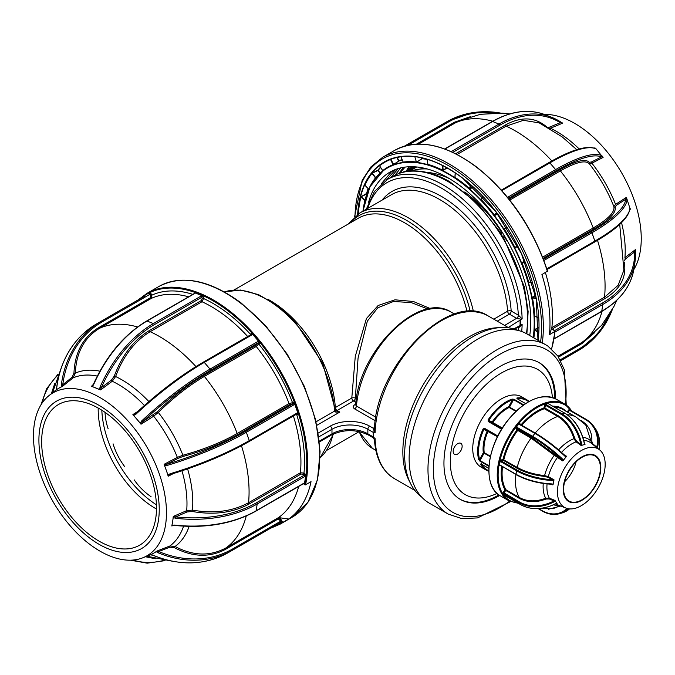<?xml version="1.0" encoding="UTF-8"?>
<svg xmlns="http://www.w3.org/2000/svg" width="675" height="675" viewBox="0 0 675 675"><rect width="100%" height="100%" fill="white"/><g stroke="black" fill="none" stroke-linecap="round" stroke-linejoin="round"><path stroke-width="1.01" d="M373.486 436.801L373.25 436.944A2.54 1.468 120 0 0 373.283 437.358A93.892 54.211 -60 0 1 373.241 434.658A93.892 54.211 -60 0 1 373.283 431.907A2.54 1.468 120 0 0 373.241 432.38L373.241 436.936L375.089 438.548L375.165 439.965M517.919 330.404A96.424 55.671 120 0 0 500.884 327.535L496.555 327.78A93.892 54.211 120 0 0 402.848 451.752A93.892 54.211 120 0 0 408.729 479.9L410.687 483.764A96.424 55.671 120 0 0 421.681 497.087M375.089 432.793A93.892 54.211 120 0 1 417.175 340.006A93.892 54.211 120 0 1 488.371 316.052C449.812 289.972 375.747 365.707 374.465 429.14L375.089 432.793L373.283 431.907M500.884 327.535A96.424 55.671 120 0 0 404.646 454.857A96.424 55.671 120 0 0 410.687 483.764M521.724 319.283L516.797 318.423A2.54 1.384 117.3 0 0 518.484 315.267L522.138 318.895L508.224 327.518M513.742 328.885L520.341 325.434A111.653 64.463 -120 0 0 520.374 322.777A111.653 64.463 -120 0 0 520.341 320.077M520.341 325.434L522.138 324.54L518.383 328.05A2.54 1.468 120 0 0 518.172 327.189M428.017 309.057L411.202 302.577L393.449 301.489L377.722 307.817L367.343 321.148L358.062 358.028L355.362 398.115A2.54 1.173 1.2 0 0 351.793 398.056L355.278 356.307L366.432 318.532L378.16 305.48L394.968 299.81L413.345 301.489L430.448 308.635M335.289 409.877A2.54 1.434 173.1 0 1 335.298 409.936A2.54 1.434 173.1 0 1 334.572 411.109L334.547 410.856A96.424 55.671 -120 0 0 266.6 299.405A96.424 55.671 -120 0 0 224.37 291.938M296.975 414.517A109.114 62.994 -120 0 0 296.831 413.969M293.549 403.186A109.114 62.994 -120 0 0 293.296 402.469M258.854 342.816A109.114 62.994 -120 0 0 257.757 341.567A2.033 1.578 -149.1 0 1 258.643 341.356L252.551 334.235A2.033 1.578 -149.1 0 1 252.003 334.842L204.28 362.399A110.776 27.717 139.5 0 0 135.81 414.332L133.625 415.42L132.924 414.796A95.133 54.928 60 0 1 136.957 419.318A95.133 54.928 60 0 1 140.847 424.069L142.493 421.867L157.317 411.758C172.631 396.706 188.224 384.505 204.095 375.165A1.012 0.582 -120 0 0 204.373 376.414C188.814 385.568 173.458 397.583 158.313 412.467L153.655 416.197L141.109 424.17M520.079 325.232L520.079 320.667M514.713 329.189L521.724 324.641M518.484 328.092A2.54 1.384 117.3 0 0 518.223 327.164M493.796 319.182L507.6 311.217A2.54 1.342 176.2 0 1 511.186 311.048L518.484 315.267M504.638 325.443L516.586 318.313A2.54 1.468 120 0 0 518.383 315.2A109.114 62.994 -120 0 0 450.132 193.7A109.114 62.994 -120 0 0 367.681 208.432M335.863 410.619L335.863 410.619A2.54 1.468 -60 0 1 335.779 410.56L339.829 412.054L335.779 412.121L334.572 411.109L316.086 421.782M335.821 410.586A2.54 0.92 123.4 0 0 335.779 410.56L335.821 410.586A2.54 0.92 123.4 0 1 335.779 412.121M267.781 299.227A92.618 53.477 60 0 1 270.067 300.502A92.618 53.477 60 0 1 335.34 407.557A2.54 1.468 -120 0 0 337.129 410.493A2.54 1.468 -60 0 1 335.914 410.645M374.625 432.683L373.25 428.237L374.574 427.469M374.507 428.363A2.54 1.561 56.6 0 1 373.25 428.237L369.655 426.161A2.54 1.468 -60 0 0 367.858 429.275L367.858 433.831L373.241 436.936A2.54 1.561 56.6 0 1 373.275 436.953M355.7 404.983A2.54 1.468 -120 0 1 354.696 404.764C352.713 406.148 352.704 407.531 354.67 408.915A2.54 1.468 120 0 0 356.459 406.012L355.725 404.84C358.121 351.92 419.006 290.613 451.153 312.145A78.663 45.419 120 0 0 393.052 330.649A78.663 45.419 120 0 0 356.459 406.012L375.857 417.209M354.696 404.764L355.793 404.123M373.283 437.358L374.625 438.134M416.728 166.978L409.447 171.129M409.497 166.733L406.029 171.593L412.535 166.717M405.152 167.096L399.575 173.256M476.618 167.223A132.587 76.545 60 0 1 547.425 271.139L541.915 274.59A133.22 76.916 60 0 1 549.433 334.724L551.88 327.603L552.69 327.13A1.012 0.582 -120 0 0 553.289 328.387L553.272 329.822A1.012 0.489 -52.6 0 1 553.255 329.83M551.947 328.151L552.69 327.13A2.54 1.612 -174.3 0 0 552.682 329.425L555.095 331.307L549.433 334.724M380.059 165.392L379.282 165.645A128.123 73.972 60 0 1 388.454 160.118M364.93 185.237L364.584 185.136A128.123 73.972 60 0 1 371.672 173.281L377.882 170.159L380.278 172.969M358.096 213.249L358.855 213.553L358.096 213.249A128.123 73.972 60 0 1 360.568 196.973L366.601 193.48A127.457 73.583 60 0 1 368.069 188.519M454.933 177.061L454.992 177.339A122.082 70.478 60 0 1 469.589 188.477L470.551 184.604M447.356 168.016L442.53 170.497A121.829 70.335 -120 0 0 427.958 164.7L427.03 159.199M427.089 159.469A122.496 70.723 -120 0 0 422.212 158.676L416.264 162.295A121.829 70.335 -120 0 0 403.102 162.388L403.194 162.143M402.283 159.899A122.496 70.723 -120 0 0 398.841 161.013L393.145 164.945A121.829 70.335 -120 0 0 383.881 170.016A121.829 70.335 -120 0 0 383.864 170.032L383.847 170.041A121.821 70.335 60 0 1 462.113 182.874A121.821 70.335 60 0 1 533.512 337.719M381.232 183.878L391.163 172.133L393.474 170.336M368.584 202.323A116.724 67.39 60 0 1 389.88 172.167A116.724 67.39 60 0 1 461.379 186.747A116.724 67.39 60 0 1 529.723 335.534M390.842 177.474L398.25 168.564M386.336 180.098L395.769 169.4M398.959 173.475L403.346 167.366M395.052 175.146L400.705 167.906M405.953 171.61L408.788 166.767M507.651 197.328L508.267 198.028M633.817 269.603A94.044 54.295 -120 0 0 585.335 130.52A94.044 54.295 -120 0 0 544.219 114.379M594.304 148.129L594.886 147.833L595.839 148.568L601.459 155.528A1.012 0.979 -65.1 0 1 601.349 156.954A109.763 27.464 139.5 0 0 555.922 170.902L508.376 198.349M615.085 207.014A1.012 0.979 -19.7 0 1 613.82 206.457L615.583 204.382A1.012 0.675 -122.9 0 0 616.612 205.192L615.085 207.014C616.494 212.507 609.517 219.788 594.152 228.85A1.012 0.582 60 0 1 593.207 227.973C608.31 219.08 615.178 211.908 613.82 206.457A100.237 57.873 -120 0 0 589.216 163.688C585.335 159.823 575.716 162.228 560.368 170.885A1.012 0.582 60 0 1 560.09 169.627C575.615 160.852 585.377 158.414 589.376 162.312L591.705 161.89L601.349 156.954L603.062 157.207A95.133 54.928 -120 0 0 602.075 155.967M626.797 198.593L626.999 199.918A1.012 0.979 -175.2 0 0 625.708 199.294L626.164 197.53L626.797 198.593L629.918 208.254A1.012 0.979 -175.2 0 1 629.961 208.643C628.543 218.076 616.79 229.188 594.726 241.988A1.012 0.582 -120 0 0 594.861 241.102A110.776 28.181 -19.3 0 0 629.918 208.254M629.809 209.79L630.366 209.174A95.133 54.928 -120 0 0 630.028 208.069M635.361 249.674L635.479 252.788A1.012 0.751 177.8 0 0 635.487 252.678L635.487 252.678A1.012 0.751 177.8 0 0 634.584 251.969L635.361 249.674L624.923 257.631A1.012 0.641 -127.3 0 0 625.607 258.82L624.392 260.373M576.754 149.656L562.241 136.941L539.232 122.892L523.42 120.31L506.149 126.149A126.875 73.254 60 0 1 529.63 140.476A126.875 73.254 60 0 1 551.846 160.945M451.524 151.765A1.012 0.582 -120 0 0 451.491 151.732A1.012 0.582 -120 0 0 451.263 151.605L498.994 124.048A110.776 73.027 -68.3 0 1 551.973 117.442A110.776 73.027 -68.3 0 1 559.963 121.508L562.596 123.179L560.225 122.698A1.012 0.759 -57.7 0 0 560.056 121.559L560.056 121.559A1.012 0.759 -57.7 0 0 559.963 121.508M589.376 162.312A1.012 0.979 139.7 0 0 589.216 163.688L591.891 163.181A97.217 56.126 60 0 1 615.583 204.382L626.164 197.53M507.592 197.387A2.033 1.578 -149.1 0 1 507.878 197.159L555.609 169.602A110.776 27.717 -40.5 0 1 601.459 155.528M508.267 198.214A1.012 0.582 -120 0 0 507.878 197.159M595.839 148.568L595.713 148.804A1.012 0.979 -65.1 0 0 595.392 148.559L595.392 148.559C586.592 145.176 571.143 149.833 549.028 162.548A1.012 0.582 -120 0 0 548.893 162.683L501.474 190.055M457.093 154.474L506.149 126.149A1.012 0.582 60 0 1 505.373 125.002C521.125 116.404 534.777 116.935 546.345 126.613M549.762 128.486L550.496 128.242A97.217 56.126 60 0 1 567.413 138.721A97.217 56.126 60 0 1 579.175 148.947M562.596 123.179L550.496 128.242A1.012 0.641 -112.7 0 1 549.804 127.052L547.754 127.313M561.819 122.597L562.545 123.053M509.693 113.932L502.613 113.172L480.423 114.303L459.127 120.909L455.456 122.808A126.875 73.254 60 0 1 492.75 121.213M418.601 144.087L455.456 122.808A1.012 0.582 60 0 1 454.469 122.209L470.517 116.632M594.439 332.834L581.842 343.626A1.012 0.582 60 0 1 581.816 342.47L585.335 340.217M601.695 155.663A81.203 46.879 60 0 1 603.087 157.317M635.445 249.775L635.479 250.636M624.257 262.052C626.847 276.969 620.477 289.102 605.146 298.443A1.012 0.582 60 0 1 604.547 297.194L618.165 285.255L623.919 270.084M545.408 272.573A126.875 73.254 60 0 1 551.88 327.603M380.025 173.197L377.941 170.471L372.271 173.197L375.688 177.652L376.127 177.322M377.941 170.471L378.194 170.26A127.204 73.44 -120 0 1 380.675 167.451M414.838 156.71L416.365 161.975L414.838 156.71A127.87 73.828 -120 0 0 401.009 156.803L403.169 162.068A122.082 70.478 60 0 1 416.365 161.975L416.264 162.295M416.914 162.11L421.985 158.422L421.816 157.832M427.098 159.114L427.958 164.7M427.098 159.216L427.098 159.224A127.87 73.828 -120 0 1 428.49 159.654M428.077 164.379A122.082 70.478 60 0 1 442.682 170.193L442.412 165.375M442.766 165.552L443.213 170.454M454.984 177.095L455.254 172.876M469.589 188.477L470.062 188.831L473.335 187.085M482.76 196.315L481.283 199.657A122.082 70.478 60 0 1 494.438 215.038L496.513 212.422M494.438 215.038L494.817 215.443L497.737 214.043M481.283 199.657L481.427 199.057M504.419 228.85L506.689 226.876M504.166 228.724L504.377 229.163A122.082 70.478 60 0 1 514.797 247.286L517.784 246.13M517.936 246.426L515.076 247.683L514.797 247.286M524.652 260.896L522.003 262.972A122.082 70.478 60 0 1 528.677 282.049L532.322 282.471M532.356 282.58L528.938 282.192M524.534 260.609L521.691 263.081L525.319 262.507M529.217 282.243L528.677 282.049M535.545 295.203L532.381 297.169L536.22 298.502M532.381 297.169L532.448 297.759A122.082 70.478 60 0 1 534.727 315.934L538.717 317.933M536.296 298.882L532.448 297.759M534.76 316.195L538.717 318.026M538.726 332.792L534.693 330.126A122.082 70.478 60 0 1 533.858 337.922M538.937 327.164L534.735 329.535L534.693 330.126M360.568 196.973L360.897 197.032A127.87 73.828 -120 0 0 358.433 213.275M364.373 202.627A122.082 70.478 60 0 1 364.871 200.483L360.897 197.032M371.672 173.281L371.984 173.382A127.87 73.828 -120 0 0 364.913 185.22L368.752 189.262M368.71 189.194A122.082 70.478 60 0 1 375.452 177.896L371.984 173.382M393.145 164.945L390.572 159.486A127.87 73.828 -120 0 0 379.586 165.763L382.717 170.615A122.082 70.478 60 0 1 393.196 164.632L398.841 161.013M393.323 158.304L390.892 159.376L393.727 164.616M398.587 160.844L396.824 157.385M529.942 333.982L529.613 335.467M403.017 172.235L416.492 166.953M411.48 169.957L414.501 166.801M403.38 172.142L424.339 168.235M535.52 329.096L535.435 329.552M404.477 171.897L412.914 166.725M408.611 171.222L413.362 166.742M500.403 229.508L502.31 236.613M536.22 328.7L536.169 329.138M496.707 212.684L494.767 215.123L497.551 213.789M481.477 199.226L482.684 196.231M538.928 327.577L534.895 329.856L538.751 332.404M397.17 157.309L398.891 160.692A122.749 70.867 60 0 1 402.173 159.629M470.838 184.857L469.927 188.502L473.065 186.84M366.871 193.928L361.133 196.788L364.973 200.121M202.863 296.342A116.724 67.39 -120 0 0 201.201 295.979M303.438 483.68L304.678 484.709A0.633 0.439 11.8 0 0 305.564 484.81L311.04 481.655A133.22 76.916 -120 0 1 288.723 519.008L278.488 517.598L277.678 518.062L280.766 519.21L279.543 519.919L277.703 519.218A1.012 0.582 60 0 1 277.678 518.062A2.54 2.067 55.2 0 1 280.808 519.185A129.414 74.714 60 0 1 280.766 519.21L281.61 520.678L281.239 522.062L232.656 550.108A110.776 90.45 -119.7 0 1 232.352 550.285A110.776 90.45 -119.7 0 1 158.026 552.741L156.347 551.661L153.689 553.171A95.133 54.928 60 0 1 150.432 554.791L153.107 555.221M272.573 527.057A132.587 76.545 -120 0 0 282.471 521.885A0.633 0.515 55.2 0 0 283.247 522.163L288.723 519.008M110.548 404.637A94.044 54.295 60 0 1 164.067 490.911A94.044 54.295 60 0 1 142.729 557.828A94.044 54.295 60 0 1 89.387 544.042A94.044 54.295 60 0 1 37.64 465.134A94.044 54.295 60 0 1 49.039 395.558A94.044 54.295 60 0 1 110.548 404.637M189.143 526.382A100.237 57.873 60 0 1 175.07 546.488C193.092 555.972 210.009 556.478 225.821 547.999A1.012 0.582 -120 0 0 225.847 549.155C209.891 557.761 192.704 557.255 174.302 547.627L169.822 547.189L158.709 551.551L156.743 551.188A95.133 54.928 60 0 1 153.689 553.171L151.04 554.69M174.479 525.158L171.813 525.968L172.665 521.412A95.133 54.928 60 0 1 171.813 525.968M173.23 516.637A95.133 54.928 60 0 1 172.665 521.412L173.365 516.4L175.728 516.881L175.576 518.307L173.264 517.489M168.337 476.179L168.151 476.035A95.133 54.928 60 0 0 166.269 470.281L164.126 464.535A95.133 54.928 60 0 1 166.269 470.281L167.965 475.116L170.007 473.782L170.421 474.407L168.337 476.179L173.433 473.529M164.126 464.535L166.852 464.214L167.096 465.438L164.582 465.455M132.924 414.796L135.413 413.657L135.81 414.332M89.505 537.908A85.084 49.123 -120 0 0 158.473 520.197A85.084 49.123 -120 0 0 108.65 411.792A85.084 49.123 -120 0 0 39.673 429.502A85.084 49.123 -120 0 0 89.505 537.908M108.211 414.669A81.203 46.879 -120 0 0 58.472 404.527A81.203 46.879 -120 0 0 44.44 463.717A81.203 46.879 -120 0 0 89.935 535.03A81.203 46.879 -120 0 0 139.674 545.172A81.203 46.879 -120 0 0 153.706 485.992A81.203 46.879 -120 0 0 108.211 414.669M98.187 408.046A81.203 46.879 -120 0 0 146.458 502.403A81.203 46.879 -120 0 0 156.482 509.026M178.2 458.3L166.852 464.214A109.763 27.928 -19.3 0 0 245.396 431.359L293.119 403.802L290.014 404.443A1.012 0.582 60 0 1 289.575 404.266A1.012 0.582 60 0 1 289.069 403.566A126.875 73.254 -120 0 0 256.23 346.477A1.012 0.582 60 0 1 255.952 345.22L257.521 343.777A1.012 0.785 -149.1 0 1 258.871 344.107L256.23 346.477L204.373 376.414A126.875 73.254 -120 0 1 237.212 433.502A1.012 0.582 -120 0 0 237.718 434.202A1.012 0.582 -120 0 0 238.157 434.379C222.134 443.441 203.757 450.799 183.035 456.46L178.2 458.3A1.012 0.489 62.5 0 1 177.348 457.388A97.217 56.126 -120 0 0 153.655 416.197A1.012 0.489 57.6 0 1 153.293 415.007M99.605 389.45L100.06 387.037A110.776 73.027 -68.3 0 1 153.411 323.57L201.142 296.013A1.012 0.582 60 0 1 201.361 296.139A1.012 0.582 60 0 1 201.96 297.177L154.229 324.734A109.763 72.36 111.7 0 0 101.368 387.619L100.33 389.914L92.213 386.513L93.353 384.387C106.456 355.59 124.217 334.471 146.635 321.038A1.012 0.582 60 0 1 147.032 321.03A110.776 73.027 111.7 0 0 93.682 384.497M187.608 468.897A100.237 57.873 60 0 1 192.468 510.114C213.924 513.852 232.622 511.388 248.552 502.723A1.012 0.582 -120 0 0 249.151 503.98C233.086 512.755 214.102 515.261 192.206 511.49L187.194 511.928L175.728 516.881A109.763 72.647 8.6 0 0 256.601 502.689L304.332 475.132A1.012 0.489 127.4 0 0 305.159 473.968L305.674 475.807A2.033 0.97 -52.6 0 1 304.923 476.423L257.192 503.98A110.776 73.313 -171.4 0 1 175.576 518.307M172.066 525.336L174.547 525.083A110.776 73.313 8.6 0 0 256.171 510.747L303.893 483.199A2.033 0.97 -52.6 0 1 304.585 482.979L305.674 475.807M192.206 511.49L192.468 510.114L186.688 510.646A97.217 56.126 -120 0 0 181.963 470.804M294.089 404.73A1.012 0.582 60 0 0 293.119 403.802A1.012 0.785 89.6 0 0 293.515 402.46L294.713 404.063A2.033 1.578 -90.4 0 1 294.089 404.73L246.358 432.278A110.776 28.181 160.7 0 1 167.096 465.438M170.007 473.782A110.776 28.181 -19.3 0 0 249.278 440.623L297 413.066A2.033 1.578 -90.4 0 1 297.81 412.898L297.726 414.509A1.012 0.785 89.6 0 0 296.916 413.918M297.81 412.898L294.713 404.063M157.317 411.758L158.313 412.467A100.237 57.873 60 0 1 182.917 455.237C203.217 449.719 221.316 442.479 237.212 433.502L289.069 403.566L293.515 402.46M183.035 456.46L182.917 455.237L177.348 457.388L164.168 464.265M146.829 556.217L173.804 561.49M155.36 558.74L145.446 556.765M55.763 390.218L56.793 389.399L55.763 390.218A95.133 54.928 60 0 1 58.809 388.243L56.16 389.762L56.649 387.509C60.902 358.644 74.174 337.466 96.474 323.975L96.474 323.975A1.012 0.582 60 0 1 96.483 323.975A110.776 90.45 60.3 0 0 56.793 387.34M51.342 393.719L54.759 383.518M62.159 365.369L52.515 392.791M144.787 296.08L96.474 323.975M61.467 386.733L58.809 388.243A95.133 54.928 60 0 1 62.075 386.623L61.467 386.733L61.366 384.725L62.75 384.733L62.075 386.623M137.565 326.97A126.875 73.254 -120 0 0 99.461 328.337C84.291 337.652 76.241 352.569 75.322 373.098L73.145 377.84A1.012 0.582 51.4 0 1 72.082 377.291L73.955 373.182C74.866 352.401 83.042 337.255 98.474 327.738A1.012 0.582 -120 0 0 98.871 328.202A1.012 0.582 -120 0 0 99.461 328.337L151.318 298.401A1.012 0.582 60 0 1 150.727 298.257A1.012 0.582 60 0 1 150.331 297.802L150.643 295.852L149.799 294.393L102.077 321.941A109.763 89.615 60.3 0 0 62.75 384.733L72.082 377.291M100.33 389.914A95.133 54.928 60 0 0 95.909 387.982A95.133 54.928 60 0 0 91.53 386.412L93.361 385.121M93.184 385.012L91.479 386.286L93.353 384.387M148.787 293.802A1.012 0.582 60 0 1 149.799 294.393M150.643 295.852L151.875 295.152L151.318 298.401A126.875 73.254 -120 0 1 188.603 296.798M194.155 293.819A1.012 0.582 60 0 1 194.358 293.482A1.012 0.489 -7.1 0 0 194.164 293.38L195.286 292.984A2.033 0.979 172.9 0 1 194.754 293.473L147.032 321.03L153.411 323.57A1.012 0.582 60 0 1 153.638 323.696A1.012 0.582 60 0 1 154.229 324.734M201.142 296.013A2.033 0.979 172.9 0 1 202.044 295.675L195.286 292.984M195.944 366.576A126.875 73.254 -120 0 0 173.635 346.013A126.875 73.254 -120 0 0 150.154 331.687C134.806 340.993 123.289 355.936 115.611 376.515L112.261 381.257A1.012 0.523 53.4 0 1 111.4 380.168L114.294 376.059C122.04 355.227 133.734 340.057 149.377 330.539A1.012 0.582 -120 0 0 149.968 331.568A1.012 0.582 -120 0 0 150.154 331.687L202.019 301.742A1.012 0.582 60 0 1 201.825 301.632A1.012 0.582 60 0 1 201.234 300.594L202.146 298.645L201.96 297.177M100.06 387.037L101.368 387.619L111.4 380.168M202.146 298.645A1.012 0.489 172.9 0 1 203.572 298.519L202.019 301.742A126.875 73.254 -120 0 1 225.492 316.069A126.875 73.254 -120 0 1 247.7 336.521M251.227 334.488A1.012 0.785 30.9 0 0 251.117 333.484L252.551 334.235M202.044 295.675L203.386 297.042L203.572 298.519A129.414 74.714 60 0 1 227.576 313.158A129.414 74.714 60 0 1 250.568 334.403A1.012 0.785 -149.1 0 1 250.771 334.741M134.865 414.087L135.413 413.657C158.262 392.445 180.934 375.249 203.445 362.07A1.012 0.582 60 0 1 204.28 362.399L210.026 369.124L257.749 341.567A1.012 0.582 60 0 1 258.061 342.866L210.338 370.423A109.763 27.464 139.5 0 0 142.493 421.867L141.556 421.048A110.776 27.717 -40.5 0 1 210.026 369.124A1.012 0.582 60 0 1 210.338 370.423M141.556 421.048L140.282 423.217L133.625 415.42M258.643 341.356L259.419 343.195A1.012 0.785 30.9 0 0 258.061 342.866L257.521 343.777M296.468 414.18A1.012 0.785 -90.4 0 1 296.663 414.517A129.414 74.714 60 0 1 303.978 473.065L300.409 472.787A126.875 73.254 -120 0 0 293.389 415.96M241.481 445.753A126.875 73.254 -120 0 1 248.552 502.723L300.409 472.787A1.012 0.582 60 0 0 301.008 474.036L303.151 474.23A1.012 0.489 -52.6 0 0 303.978 473.065L305.159 473.968M304.923 476.423A1.012 0.582 60 0 0 304.332 475.132L303.151 474.23M174.302 547.627L175.07 546.488L169.881 545.991A97.217 56.126 -120 0 0 183.583 526.171M172.53 525.597L173.475 525.395M174.547 525.083L174.479 525.42C205.959 528.559 233.12 523.783 255.968 511.085L303.699 483.536A1.012 0.582 60 0 1 303.303 483.536M304.585 482.979L303.674 483.747A1.012 0.489 127.4 0 0 303.683 483.545M278.488 517.598A126.875 73.254 -120 0 0 298.704 486.413M158.026 552.741L158.709 551.551L157.005 552.217L158.709 551.551A109.763 89.615 60.3 0 0 232.656 548.935L280.387 521.387L279.543 519.919M281.239 522.062L280.387 522.551A1.012 0.582 60 0 1 280.378 522.551A1.012 0.582 60 0 0 280.387 521.387L281.61 520.678M282.471 521.885L280.808 519.185M149.639 293.304L151.031 293.684L151.875 295.152A129.414 74.714 60 0 1 192.839 294.359M297.726 414.509L296.663 414.517M296.798 414.517L296.671 414.062M293.313 403.642L292.882 402.469M304.02 474.896L304.425 473.403M292.764 403.81L292.267 402.486M156.423 504.782A81.203 46.879 60 0 1 101.832 410.223M124.597 466.501A73.592 73.364 -5.8 0 1 113.096 443.956L113.088 443.855M151.073 496.707A73.592 69.145 137.7 0 1 134.198 479.858M108.16 428.811A73.592 64.808 -16 0 1 105.047 412.358M555.55 398.807A78.916 45.562 120 0 0 540.793 363.682A78.916 45.562 120 0 0 539.198 362.686A78.916 45.562 120 0 0 461.109 406.848A78.916 45.562 120 0 0 458.696 498.378A78.916 45.562 120 0 0 460.282 499.373A78.916 45.562 120 0 0 499.736 495.467M554.648 398.377A78.916 45.562 120 0 0 539.899 363.167A78.916 45.562 120 0 0 538.751 362.433M547.872 346.106A97.698 56.405 120 0 0 545.898 344.874L527.057 333.99A97.698 56.405 120 0 0 430.38 388.665A97.698 56.405 120 0 0 427.393 501.972A97.698 56.405 120 0 0 429.368 503.204L448.208 514.088L461.962 518.653L477.546 517.911L510.545 501.609M459.835 499.112A78.916 45.562 120 0 0 498.909 494.91M481.208 463.97L480.49 464.122A40.601 23.439 -60 0 0 486.093 470.028L488.835 471.243A40.601 23.439 -60 0 1 486.793 470.407A40.601 23.439 -60 0 1 486.093 470.028L481.157 467.184A40.601 23.439 -60 0 1 480.811 420.905A40.601 23.439 -60 0 1 521.058 396.478A40.601 23.439 -60 0 1 521.758 396.858L526.694 399.71A40.601 23.439 -60 0 1 529.107 401.482M525.606 403.591L516.949 398.596L516.974 397.946A0.633 0.473 83.2 0 1 517.261 398.773M481.224 464.029A0.633 0.489 151.5 0 1 480.49 464.122M499.854 465.21A0.633 0.456 77.8 0 1 500.057 465.067L499.432 465.193M515.903 411.379L509.136 407.472L508.722 406.679L512.46 399.904A39.968 23.077 120 0 0 488.81 420.415L488.877 421.192L501.955 428.743M502.065 428.558L492.261 422.887A0.633 0.515 116.6 0 1 492.117 422.077L502.369 428.085M501.635 429.249L488.27 421.538L488.067 419.926L492.117 422.077A33.623 19.415 -60 0 1 508.722 406.679M488.067 419.926A40.601 23.439 -60 0 1 512.097 399.085A0.633 0.43 71.1 0 1 512.46 399.904M488.27 421.538L488.877 421.192L492.261 422.887M497.492 436.759L483.907 429.3L484.591 428.971L497.618 436.497L484.591 428.971L483.907 429.3A39.968 23.077 120 0 0 479.587 459.506A0.633 0.447 -15.4 0 1 478.71 459.633L479.908 461.152L479.587 459.506L483.325 452.739L484.22 452.663L490.472 456.275M500.2 465.151L499.905 465.682M490.362 456.773L483.325 452.739A33.623 19.415 -60 0 1 487.215 430.962A0.633 0.515 116.6 0 1 487.519 430.667M483.907 429.3L483.097 428.954L484.54 428.304L497.872 435.999M512.097 399.085L514.029 399.271L523.724 404.873M514.772 469.775L514.797 468.779M511.903 468.112L511.92 467.125M509.119 466.509L509.144 465.522M506.25 464.856L506.275 463.86M515.869 470.407L515.945 469.446M510.216 467.142L510.292 466.18M504.562 463.877L504.638 462.923M517.573 430.304L517.911 429.84M501.719 461.236A38.694 22.343 120 0 0 501.668 462.206A38.062 21.98 -60 0 1 501.694 461.219M518.974 424.153A38.062 21.98 -60 0 1 519.666 423.461M523.226 405.236L513.591 399.676L509.498 407.101L516.282 411.016M506.258 464.358L509.127 466.012M511.912 467.623L514.78 469.277M506.849 490.286A48.026 27.726 -60 0 1 506.571 490.177L506.368 490.05A47.984 27.7 -60 0 1 505.533 489.696M544.936 407.734A43.774 25.27 120 0 0 544.05 407.607M519.286 497.458A54.034 31.202 -60 0 1 518.155 497.686M514.046 495.315L514.308 494.589M569.202 461.371A33.75 19.482 -60 0 1 599.586 449.854A33.75 19.482 -60 0 1 593.418 494.876A33.75 19.482 -60 0 1 565.962 508.081A33.75 19.482 -60 0 1 569.202 461.371M584.356 443.72L585.006 444.487A34.476 19.904 -60 0 0 583.2 444.901L581.664 445.331L581.69 444.209L580.812 444.386A37.555 26.426 -105.6 0 0 561.136 414.307L561.676 413.615A38.188 26.873 74.4 0 1 581.69 444.209M558.613 449.845A37.328 21.549 -60 0 1 573.952 438.699L576.028 441.838L581.352 445.508A34.476 19.904 -60 0 1 583.2 444.901L584.727 444.479L584.288 443.424M563.802 454.461L566.384 456.57A34.476 19.904 -60 0 0 564.722 458.57L563.355 460.282L562.849 459.337L562.191 459.759A37.555 7.687 -141.5 0 0 532.423 437.13L532.583 436.328A38.188 7.813 38.5 0 1 562.849 459.337M591.553 491.729A26.578 15.348 120 0 0 598.219 458.173A26.578 15.348 120 0 0 572.484 465.337A26.578 15.348 120 0 0 565.827 498.892A26.578 15.348 120 0 0 591.553 491.729M572.695 465.623A26.013 15.019 120 0 0 569.017 501.061A26.013 15.019 120 0 0 591.351 491.451A26.013 15.019 120 0 0 595.029 456.013A26.013 15.019 120 0 0 572.695 465.623M564.604 481.764A26.013 15.019 120 0 0 568.029 477.984A26.013 15.019 120 0 0 576.112 461.835M568.983 409.733L569.734 410.164M500.183 461.185L499.449 464.881A1.266 0.894 74.4 0 1 499.93 464.991L515.633 474.053A38.188 15.82 11.2 0 0 552.133 483.924L553.087 484.625A34.476 19.904 -60 0 1 553.483 482.254L553.88 480.263L552.8 480.524A38.188 15.82 -168.8 0 1 516.308 470.661L500.605 461.59A1.266 0.894 74.4 0 1 500.183 461.185L500.816 460.08L502.968 459.481A50.878 29.371 -60 0 1 517.016 429.857L517.717 430.397A50.245 29.008 120 0 0 503.845 459.658L503.305 460.308A0.633 0.447 74.4 0 1 502.968 459.481L517.227 467.378C524.939 471.707 534.068 474.441 544.598 475.597L548.345 476.634L547.872 477.301L544.59 476.407C533.891 475.242 524.593 472.449 516.687 468.037L517.227 467.378A50.245 29.008 120 0 1 531.098 438.126L531.233 437.349L562.191 459.759M520.999 424.862A50.878 29.371 -60 0 1 543.991 407.911L544.877 408.046L544.354 408.721A50.245 29.008 120 0 0 521.783 425.309M544.59 476.407L544.598 475.597A37.328 21.549 -60 0 1 554.251 455.245L562.68 460.907L563.127 460.662A34.476 19.904 -60 0 1 564.722 458.57L566.08 456.848L565.169 456.427L565.279 455.87L566.477 456.131M584.297 443.483A38.188 26.873 -105.6 0 0 564.283 412.889L548.581 403.827A1.266 0.523 -168.8 0 1 548.252 403.532L548.783 403.937M548.345 405.92L548.336 406.696M548.252 403.532L545.417 404.325A1.266 0.523 -168.8 0 1 545.982 404.553L561.676 413.615L564.604 413.083M545.417 404.325L544.548 405.101L543.991 407.911A0.633 0.43 -109.5 0 0 544.354 408.721L557.736 416.45A50.245 29.008 120 0 0 535.165 433.038M542.017 510.84L538.321 508.705M553.298 508.621L559.963 505.727M560.807 506.056L548.311 509.271M505.212 495.728L520.754 504.697A38.188 30.189 -35.8 0 0 555.812 503.55L556.883 503.212L556.073 502.099A34.476 19.904 -60 0 1 555.179 500.69L554.023 500.884L549.205 498.952L549.323 498.15L554.85 500.369M556.588 503.255L557.103 503.347A34.476 19.904 -60 0 1 556.073 502.099L555.272 500.985L554.445 501.66A38.188 30.189 144.2 0 1 519.387 502.807L503.179 493.4L505.052 495.636M503.179 493.4L503.17 492.37L519.548 502.006A37.555 29.683 -35.8 0 0 554.023 500.884L554.445 501.66M543.24 483.452A37.328 21.549 -60 0 0 545.712 498.243L546.05 499.044C536.001 502.799 527.032 502.538 519.142 498.26L505.086 489.957A0.633 0.489 149.5 0 1 505.929 489.755L519.311 497.483C527.015 501.677 535.815 501.93 545.712 498.243L549.323 498.15A35.378 20.427 120 0 1 547.054 483.924M500.816 460.08A0.633 0.447 -105.6 0 0 501.154 460.907L516.847 469.969A37.555 15.559 11.2 0 0 552.741 479.672L547.872 477.301M554.833 454.798L554.251 455.245L531.098 438.126L517.717 430.397L517.852 429.629L531.233 437.349M532.423 437.13L516.721 428.068L516.881 427.267L532.583 436.328L534.904 433.409L519.202 424.347A1.266 1.004 144.2 0 1 518.856 423.959L516.333 427.132A1.266 1.004 144.2 0 1 516.881 427.267M565.169 456.427A38.188 7.813 -141.5 0 0 534.904 433.409L535.52 433.24A37.555 7.687 38.5 0 1 565.279 455.87M516.721 428.068L517.852 429.629M557.558 456.865L557.381 457.591A35.378 20.427 120 0 0 548.345 476.634L554.032 479.849A34.476 19.904 -60 0 0 553.483 482.254L553.087 484.253L552.133 483.924M552.8 480.524L552.741 479.672M551.846 484.203A37.555 15.559 -168.8 0 1 515.953 474.5L516.847 469.969M515.633 474.314L500.555 465.353M552.833 484.912L551.467 484.253M519.142 498.26L519.311 497.483A50.245 29.008 120 0 1 515.894 474.567M546.05 499.044L549.205 498.952M505.119 495.695L520.822 504.757L519.387 502.807L519.548 502.006M505.98 495.07L506.469 494.454M538.962 508.823L542.017 510.587A37.555 26.426 -105.6 0 0 567.042 508.444M567.979 508.672A38.188 26.873 74.4 0 1 559.356 513.726A38.188 26.873 74.4 0 1 542.337 511.026L542.017 510.587M567.658 412.231L567.464 411.548M593.266 444.277L593.291 444.833M580.989 420.441L581.023 420.466C588.608 425.123 592.22 432.127 591.848 441.467L592.92 443.998L596.81 447.095A37.555 29.683 -35.8 0 0 585.259 419.394L569.565 410.332L570.105 410.096L585.714 419.133M596.81 447.095L597.62 447.39L597.299 448.166M598.97 449.364L599.029 449.407C600.581 441.264 599.214 434.126 594.928 428.001L593.561 426.111A38.188 30.189 144.2 0 1 597.62 447.39M593.688 444.614L593.848 445.281M506.343 494.387L505.862 494.994M505.44 495.517L504.664 495.458M500.428 465.539L499.694 465.742L499.449 464.881M517.016 429.857L515.886 428.296L516.333 427.132M518.856 423.959L519.75 423.436A0.633 0.498 -35.8 0 0 519.817 424.178L535.359 433.148M567.152 411.936L568.882 409.759L569.666 409.818M574.788 438.446L573.952 438.699C570.721 428.515 565.321 421.099 557.736 416.45L558.259 415.775C565.945 420.457 571.455 428.017 574.788 438.446L576.593 441.197L576.028 441.838A35.378 20.427 120 0 0 561.541 452.402M561.136 414.307L545.434 405.236L544.877 408.046L558.259 415.775M580.871 445.492L580.812 444.386L576.593 441.197M582.854 437.307A37.328 21.549 -60 0 1 591.047 441.256L592.27 444.158M591.848 441.467L591.047 441.256L585.757 424.972L576.112 417.108A50.245 29.008 120 0 0 567.329 414.762M569.565 410.332L567.928 412.383M505.212 489.839A48.237 27.844 120 0 0 506.419 490.371L508.14 491.678A48.482 27.987 -60 0 1 505.288 490.185M511.777 493.13L511.507 493.855M507.026 490.843A48.465 27.987 120 0 0 508.621 491.307M552.403 397.524A72.318 41.757 120 0 0 503.491 371.849A72.318 41.757 120 0 0 451.018 451.398A72.318 41.757 120 0 0 497.053 493.391M462.08 447.145A6.345 3.662 120 0 0 460.831 443.357A6.345 3.662 120 0 0 456.292 444.707A6.345 3.662 120 0 0 453.229 450.546A6.345 3.662 120 0 0 454.486 454.343A6.345 3.662 120 0 0 459.025 452.993A6.345 3.662 120 0 0 462.08 447.145M501.407 461.059A35.522 20.512 -60 0 1 500.529 461.548M512.443 399.592A35.522 20.512 -60 0 1 514.848 399.752M526.382 333.61A111.653 64.463 -120 0 0 448.605 181.887A111.653 64.463 -120 0 0 392.782 176.361L387.399 179.466A111.653 64.463 60 0 1 443.222 184.992A111.653 64.463 60 0 1 522.138 318.895M522.138 324.54A111.653 64.463 60 0 1 521.691 331.509M467.058 311.555A92.618 53.477 -120 0 0 404.646 222.809A92.618 53.477 -120 0 0 358.332 218.219L234.039 289.98M335.34 407.557L351.793 398.056A2.54 1.468 60 0 0 353.582 400.992A2.54 1.468 120 0 0 355.362 398.115L356.442 398.739M320.127 457.802A96.424 55.671 -120 0 0 333.045 434.143M516.586 318.313L509.389 314.153A2.54 1.468 -120 0 1 507.6 311.217A96.424 55.671 -120 0 0 439.636 199.496A96.424 55.671 -120 0 0 391.424 194.721L359.91 212.92A96.424 55.671 60 0 1 408.122 217.696A96.424 55.671 60 0 1 473.437 311.555M518.189 330.463A109.114 62.994 -120 0 0 518.383 328.05L517.531 327.561M382.084 200.112A98.963 57.139 60 0 1 458.021 208.28A98.963 57.139 60 0 1 511.186 311.048A2.54 1.468 120 0 1 509.389 314.153L497.239 321.173M470.222 311.437A94.525 54.574 -120 0 0 415.834 226.488A94.525 54.574 -120 0 0 350.637 222.666M224.328 291.921L240.587 290.039L258.533 294.629L276.927 305.21L294.562 320.988L322.768 363.352L335.289 409.818A2.54 1.342 176.1 0 1 334.547 410.856M355.97 402.368L353.582 400.992L337.129 410.493L339.829 412.054L316.862 425.309M373.241 432.38L367.858 429.275A25.372 14.647 0 0 0 331.973 429.275L331.973 433.831A25.372 14.647 180 0 1 367.858 433.831A2.54 1.468 -60 0 0 368.39 434.987C356.071 429.207 343.761 429.207 331.45 434.987A2.54 1.468 -120 0 0 331.973 433.831L319.351 441.121M318.271 433.038L330.185 426.161A2.54 1.468 -120 0 1 331.973 429.275L318.836 436.86M330.185 426.161A27.911 16.116 180 0 1 369.655 426.161M375.3 420.82L354.67 408.915M375.089 438.548A93.892 54.211 120 0 0 394.487 478.676C382.379 471.243 375.705 458.291 374.448 439.805L373.191 437.763L368.39 434.987M359.243 431.595A78.663 45.419 120 0 0 372.49 448.394L375.857 450.343M506.933 240.924A102.769 59.332 -120 0 0 503.862 235.718M500.133 229.88A102.769 59.332 -120 0 0 464.763 191.995M449.314 178.571A105.308 60.801 -120 0 0 426.693 172.37M411.109 170.994A107.848 62.269 60 0 1 427.376 168.995M547.391 271.426A133.22 76.916 -120 0 0 476.246 167.012A133.22 76.916 -120 0 0 394.647 150.373C417.833 138.333 445.137 143.868 476.558 166.978C509.473 193.227 533.149 227.973 547.585 271.215M376.481 171.172A132.587 76.545 60 0 1 376.718 170.716M379.823 165.493A132.587 76.545 60 0 1 380.185 164.953M375.443 171.323A133.22 76.916 -120 0 0 375.216 171.779M354.586 216.709L362.163 180.394L370.887 166.944L382.531 157.368A133.22 76.916 60 0 1 464.13 174.007A133.22 76.916 60 0 1 542.287 342.782M551.542 348.916A133.22 76.916 -120 0 0 554.909 331.56M540.616 341.82A131.954 76.182 -120 0 0 463.092 175.466A131.954 76.182 -120 0 0 354.983 216.38M538.017 340.318A128.123 73.972 -120 0 0 538.599 315.284M357.649 214.346A128.377 74.123 60 0 1 462.687 178.116A128.377 74.123 60 0 1 538.059 340.343M377.882 170.159A127.457 73.583 60 0 1 380.506 167.189M457.026 173.998A128.123 73.972 -120 0 0 388.437 160.127A128.123 73.972 -120 0 0 358.012 214.102M362.973 211.148A121.821 70.335 60 0 1 383.847 170.041L369.925 186.823L362.922 211.174M469.378 188.747A121.829 70.335 -120 0 0 462.147 182.857A121.829 70.335 -120 0 0 454.815 177.626M533.191 337.534A121.568 70.192 -120 0 0 461.928 183.161A121.568 70.192 -120 0 0 363.015 211.123M603.096 157.444L591.891 163.181A1.012 0.675 -117.1 0 1 591.705 161.89M621.523 222.657A97.217 56.126 60 0 1 624.923 257.631M612.292 309.673A110.776 90.45 -119.7 0 1 578.239 350.587L578.239 350.587A1.012 0.582 -120 0 0 578.441 350.249A1.012 0.582 -120 0 0 578.239 349.414A109.763 89.615 60.3 0 0 609.922 313.816M578.239 350.587L560.672 360.728L578.239 350.587L598.666 333.273L612.554 309.184M549.804 127.052L560.225 122.698A109.763 72.36 111.7 0 0 499.812 125.213A1.012 0.582 -120 0 0 499.222 124.175A1.012 0.582 -120 0 0 498.994 124.048L492.615 121.508L444.926 149.04M499.812 125.213L452.807 152.356M594.152 228.85L543.071 258.339M542.616 257.183L593.207 227.973A126.875 73.254 60 0 0 560.368 170.885L509.768 200.095M547.13 269.401L594.54 242.03A1.012 0.582 -120 0 0 594.726 241.988L547.045 269.511A1.012 0.582 -120 0 0 547.13 268.658L594.861 241.102L591.941 232.757L544.21 260.314A1.012 0.582 -120 0 0 543.493 259.453M626.999 199.918A110.776 28.181 160.7 0 1 591.941 232.757A1.012 0.582 -120 0 0 590.979 231.837A109.763 27.928 -19.3 0 0 625.708 199.294L616.612 205.192M543.434 259.284L590.979 231.837M509.001 199.125L560.09 169.627M595.713 148.804A110.776 27.717 139.5 0 0 549.863 162.877L502.132 190.434A2.033 1.578 -149.1 0 1 501.795 190.578M502.132 190.434A1.012 0.582 -120 0 0 501.348 190.08L549.028 162.548A1.012 0.582 -120 0 1 549.863 162.877L555.609 169.602A1.012 0.582 -120 0 1 555.922 170.902M455.625 153.723L505.373 125.002M444.69 148.956L492.218 121.517C511.161 110.818 528.955 108.608 545.594 114.902A110.776 73.027 111.7 0 0 492.615 121.508A1.012 0.582 -120 0 0 492.218 121.517A1.012 0.582 -120 0 0 492.016 121.854M416.458 144.155L454.469 122.209M495.543 112.944A109.763 89.615 60.3 0 0 447.66 122.428L408.173 145.218M442.665 124.107A110.776 90.45 60.3 0 0 442.361 124.276A110.776 90.45 60.3 0 0 442.066 124.453L442.066 124.453A1.012 0.582 -120 0 0 442.057 124.453M500.909 113.071L472.635 112.674L446.943 121.66L404.443 146.171L446.639 121.838A110.776 90.45 -119.7 0 1 446.943 121.66A110.776 90.45 -119.7 0 1 500.344 113.037M404.544 146.137L446.639 121.838A1.012 0.582 -120 0 1 447.66 122.428M581.842 343.626L558.546 357.075M557.98 356.231L581.816 342.47A126.875 73.254 60 0 0 602.033 311.285M560.191 359.834L578.239 349.414M635.479 252.788A110.776 73.313 -171.4 0 1 634.964 262.043A110.776 73.313 -171.4 0 1 602.783 304.459L555.053 332.016A2.033 0.97 -52.6 0 1 555.019 332.032M554.074 338.757L601.754 311.226A110.776 73.313 8.6 0 0 633.943 268.819C630.982 286.318 620.19 300.569 601.552 311.563A1.012 0.582 -120 0 0 601.754 311.226L602.783 304.459A1.012 0.582 -120 0 0 602.184 303.168A109.763 72.647 8.6 0 0 634.584 251.969L625.607 258.82M601.155 311.572A1.012 0.582 -120 0 0 601.552 311.563L554.032 339.002M554.496 330.699L602.184 303.168M605.146 298.443L553.289 328.387M552.69 327.13L604.547 297.194A126.875 73.254 60 0 0 597.518 240.342M443.028 170.151L446.993 167.813M455.279 172.901L454.992 177.339M494.176 215.257A121.829 70.335 -120 0 0 481.047 199.901M506.883 227.18L504.377 229.163M514.493 247.43A121.829 70.335 -120 0 0 504.09 229.348M522.096 262.642L525.201 262.204M528.348 282.125A121.829 70.335 -120 0 0 521.691 263.081M535.621 295.566L532.6 297.447M534.381 315.942A121.829 70.335 -120 0 0 532.111 297.802M538.717 317.959L534.929 316.069M533.537 337.736A121.829 70.335 -120 0 0 534.347 330.109M387.973 160.338A129.414 74.714 -120 0 0 387.484 160.827M281.298 520.13A131.954 76.182 60 0 1 279.863 520.484M158.963 286.445C182.368 274.345 209.773 279.863 241.186 303.016L265.798 325.924L287.423 354.485L304.45 386.564L315.622 419.774L320.085 451.642L317.486 479.824L307.977 502.251L292.182 517.193A133.22 76.916 -120 0 0 315.2 420.095A133.22 76.916 -120 0 0 240.562 303.083A133.22 76.916 -120 0 0 158.963 286.445L146.855 293.439A133.22 76.916 60 0 1 228.445 310.078A133.22 76.916 60 0 1 305.564 484.81M283.247 522.163A133.22 76.916 60 0 1 280.074 524.188L292.182 517.193M304.678 484.709A132.587 76.545 -120 0 0 227.931 310.804A132.587 76.545 -120 0 0 140.611 298.493M156.49 551.821A97.217 56.126 -120 0 0 158.077 551.475M151.748 554.276L150.424 554.799L151.748 554.276M156.971 551.062L169.881 545.991A1.012 0.582 68.6 0 0 169.822 547.189M173.365 516.4L186.688 510.646A1.012 0.523 66.6 0 0 187.194 511.928M132.891 414.56L137.818 411.429M144.399 405.481A97.217 56.126 -120 0 0 129.178 391.736A97.217 56.126 -120 0 0 112.261 381.257L100.6 389.914M245.396 431.359A1.012 0.582 60 0 1 246.358 432.278L249.278 440.623A1.012 0.582 60 0 1 249.345 441.163A1.012 0.582 60 0 1 249.142 441.509A1.012 0.582 60 0 1 248.957 441.551A109.763 27.928 160.7 0 1 170.421 474.407M297 413.066A1.012 0.582 60 0 1 297.067 413.615A1.012 0.582 60 0 1 296.873 413.952A1.012 0.582 60 0 1 296.688 413.994L249.278 441.374M290.014 404.443L238.157 434.379M114.294 376.059L115.611 376.515A100.237 57.873 60 0 1 133.186 387.382A100.237 57.873 60 0 1 148.888 401.566M255.968 511.085A1.012 0.582 60 0 0 256.171 510.747L257.192 503.98A1.012 0.582 60 0 0 256.601 502.689M301.008 474.036L249.151 503.98M204.095 375.165L255.952 345.22M153.444 555.356A110.776 90.45 60.3 0 0 227.77 552.901L232.656 550.108A1.012 0.582 60 0 0 232.656 548.935M133.11 560.039A109.763 72.36 111.7 0 0 163.679 560.427M57.518 375.46A109.763 72.647 8.6 0 0 42.314 402.781M61.366 384.725A110.776 90.45 -119.7 0 1 101.056 321.359A1.012 0.582 60 0 1 102.077 321.941M98.474 327.738L150.331 297.802M73.955 373.182L75.322 373.098A100.237 57.873 60 0 1 99.908 371.174M97.293 376.093A97.217 56.126 -120 0 0 73.145 377.84L62.303 386.488M146.433 321.376A1.012 0.582 60 0 1 146.635 321.038L194.358 293.482M149.377 330.539L201.234 300.594M135.472 413.657A109.763 27.464 -40.5 0 1 203.31 362.205A1.012 0.582 60 0 1 203.445 362.07L251.168 334.513A1.012 0.582 60 0 1 252.003 334.842M203.622 362.028L251.041 334.648A1.012 0.582 60 0 1 251.168 334.513L251.269 334.42M250.568 334.403L251.117 333.484M259.419 343.195L258.871 344.107A129.414 74.714 60 0 1 292.444 402.469M277.678 518.062L225.821 547.999A126.875 73.254 -120 0 0 246.257 515.978M277.703 519.218L225.847 549.155M150.002 293.245A133.22 76.916 -120 0 0 149.352 293.887M150.247 295.161A131.954 76.182 60 0 1 151.268 294.106M566.266 405.093L564.317 369.748L557.888 356.088L548.024 346.199L545.898 344.874A97.698 56.405 120 0 0 449.221 399.541A97.698 56.405 120 0 0 446.234 512.848A97.698 56.405 120 0 0 448.208 514.088M565.397 404.502A93.892 54.211 120 0 0 548.581 350.907A93.892 54.211 120 0 0 454.773 400.604A93.892 54.211 120 0 0 450.908 511.161A93.892 54.211 120 0 0 509.591 501.154M516.974 397.946A40.601 23.439 -60 0 1 525.994 399.33A40.601 23.439 -60 0 1 526.694 399.71L529.116 401.473M528.609 401.752A39.968 23.077 120 0 0 526.129 400.148A39.968 23.077 120 0 0 517.278 398.782M480.971 463.835L488.852 468.382M488.852 468.433L480.921 463.868L481.376 463.615M499.449 465.286A32.991 19.043 120 0 0 500.192 465.142M481.486 464.181A39.968 23.077 120 0 0 488.827 470.669M516.13 401.136L516.409 400.646M516.274 400.57L516.004 401.068M509.136 407.472A32.991 19.043 120 0 0 492.843 422.584M488.962 466.383L479.908 461.152M484.102 453.161L480.001 460.586L489.004 465.784M488.033 431.3A32.991 19.043 120 0 0 484.22 452.663M478.71 459.633A40.601 23.439 -60 0 1 483.097 428.954M484.566 428.954L484.54 428.304M519.64 423.638A38.694 22.343 120 0 0 519.05 424.238M545.155 404.46A48.482 27.987 -60 0 1 545.78 404.452M599.586 449.854L591.072 443.07A35.378 20.427 120 0 0 583.774 440.421M500.462 495.906C482.144 486.759 486.388 446.108 508.241 419.808C525.589 399.583 541.603 392.715 556.284 399.212A55.822 32.231 120 0 0 508.343 419.842A55.822 32.231 120 0 0 500.462 495.906L508.807 500.723A55.822 32.231 -60 0 1 516.687 424.659A55.822 32.231 -60 0 1 564.629 404.03A55.822 32.231 -60 0 1 571.649 410.991M508.3 419.816A55.569 32.088 -60 0 1 528.28 402.03M570.957 410.586A55.19 31.868 120 0 0 517.362 425.233A55.19 31.868 120 0 0 517.649 502.926M576.112 417.108L562.731 409.387A50.245 29.008 120 0 0 554.15 407.042M552.69 406.198A50.878 29.371 -60 0 1 566.291 411.438M548.378 406.941L548.556 406.038M558.959 505.339A37.328 21.549 -60 0 1 553.551 504.799M503.17 492.37L505.086 489.957A50.878 29.371 -60 0 1 501.685 466.265M505.761 490.531L503.845 492.944M502.521 466.746A50.245 29.008 120 0 0 505.929 489.755M516.687 468.037L503.305 460.308L501.154 460.907M555.382 503.921A35.378 20.427 120 0 0 555.829 504.107L565.962 508.081M542.135 511.009C547.965 514.325 553.702 515.227 559.356 513.726L561.954 513A38.188 26.873 -105.6 0 0 569.557 508.891M488.894 470.247A55.569 32.088 -60 0 1 508.258 419.867M593.3 444.378A37.328 21.549 -60 0 1 593.705 445.163M585.259 419.394L585.875 419.226A38.188 30.189 144.2 0 1 593.561 426.111L585.807 419.158L570.105 410.096M598.987 449.28A38.188 30.189 -35.8 0 0 594.928 428.001M519.75 423.436L520.636 424.651M520.467 425.081L519.817 424.178M488.371 316.052L508.781 327.839M320.127 457.844L333.627 433.873M392.782 176.361C398.351 173.163 404.544 171.366 411.37 170.986C423.529 170.404 436.371 173.998 449.871 181.761L477.402 203.394L501.365 233.668M502.959 236.242L524.323 286.757L528.128 311.529L526.897 333.906M387.399 179.466L374.389 191.489L366.297 209.233M348.064 224.151L359.91 212.92M373.899 427.857L374.524 428.22M319.435 441.931L331.45 434.987M451.153 312.145L454.52 314.094M372.49 448.394L358.813 431.502M358.923 431.781L326.658 450.411M394.487 478.676L414.897 490.463M388.437 160.127C409.936 151.487 434.692 157.511 462.712 178.208L495.61 211.267L521.429 253.606L536.296 298.882L537.975 340.293M561.921 122.648L551.973 117.442L545.594 114.902M459.557 120.715L459.135 120.909M584.963 340.47L601.67 325.266L613.972 306.416L616.68 300.375M635.487 250.518L634.964 262.043L633.943 268.819M623.903 270.253L619.709 224.395M454.916 177.204L455.203 172.842M532.364 282.606L528.846 282.201M404.19 171.526L402.933 172.252M412.99 166.447L409.396 168.522M382.531 157.368L394.647 150.373M555.095 331.307L551.627 348.992M270.27 528.39L280.074 524.188M138.307 299.818L146.855 293.439M142.729 557.828L150.491 554.783M169.729 474.719L170.311 474.415M170.387 474.449C200.222 465.387 226.471 454.402 249.142 441.509L297 413.91M156.414 551.745L157.933 551.458M150.432 554.799L153.233 555.39C180.149 566.131 204.998 565.296 227.77 552.901M130.494 560.183L147.184 563.169L165.021 560.63M58.033 374.178L46.685 388.64L40.905 404.949M172.513 525.606L174.479 525.42M49.039 395.558L55.898 390.082M280.387 522.551L232.656 550.108M516.173 400.511L515.903 401.009M519.37 423.562L518.898 424.043M501.525 461.118L501.474 462.097M545.813 404.468L545.13 404.477M556.284 399.212L564.629 404.03L572.062 411.573M518.434 503.381L508.807 500.723M584.474 443.416C581.285 429.41 574.619 419.234 564.494 412.906M553.314 508.621L537.958 508.638M565.329 455.895C555.668 446.808 545.704 439.239 535.444 433.181M551.931 484.27C538.27 483.511 526.205 480.246 515.751 474.483M555.913 503.651C543.063 509.937 531.368 510.308 520.822 504.757M569.599 508.891L561.954 513M519.691 424.06L520.391 425.031"/></g></svg>
